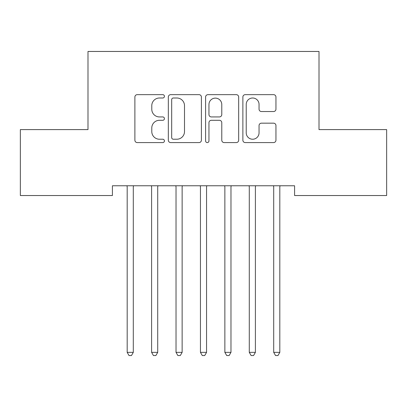 <?xml version="1.0" encoding="UTF-8"?>
<svg xmlns="http://www.w3.org/2000/svg" width="407" height="407" viewBox="0 0 407 407"><rect width="100%" height="100%" fill="white"/><g stroke="black" fill="none" stroke-linecap="round" stroke-linejoin="round"><path stroke-width="0.61" d="M164.428 96.322A1.679 1.679 0 0 0 162.749 94.648L137.281 94.648A2.396 2.396 0 0 0 134.885 97.044L134.885 140.191A2.396 2.396 0 0 0 137.281 142.587L162.749 142.587A1.679 1.679 0 0 0 164.428 140.908A1.679 1.679 0 0 0 162.749 139.23L159.458 139.23A7.672 7.672 0 0 1 151.786 131.558L151.786 127.966A7.672 7.672 0 0 1 159.458 120.294L162.749 120.294A1.679 1.679 0 0 0 164.428 118.615A1.679 1.679 0 0 0 162.749 116.936L159.458 116.936A7.672 7.672 0 0 1 151.786 109.269L151.786 105.672A7.672 7.672 0 0 1 159.458 98.001L162.749 98.001A1.679 1.679 0 0 0 164.428 96.322M273.55 111.543A2.396 2.396 0 0 0 275.951 109.147L275.951 97.044A2.396 2.396 0 0 0 273.55 94.648L245.268 94.648A2.396 2.396 0 0 0 242.872 97.044L242.872 140.191A2.396 2.396 0 0 0 245.268 142.587L273.55 142.587A2.396 2.396 0 0 0 275.951 140.191L275.951 125.57A2.396 2.396 0 0 0 273.55 123.168L261.447 123.168A2.396 2.396 0 0 0 259.05 125.57L259.05 132.819A6.41 6.41 0 0 1 252.64 139.23A6.41 6.41 0 0 1 246.225 132.819L246.225 104.416A6.41 6.41 0 0 1 252.64 98.001A6.41 6.41 0 0 1 259.05 104.416L259.05 109.147A2.396 2.396 0 0 0 261.447 111.543L273.55 111.543M294.587 185.77L112.413 185.77L112.413 195.538L20.35 195.538L20.35 129.604L87.993 129.604L87.993 51.46L319.007 51.46L319.007 129.604L386.65 129.604L386.65 195.538L294.587 195.538L294.587 185.77M201.404 97.044A2.396 2.396 0 0 0 199.008 94.648L170.721 94.648A2.396 2.396 0 0 0 168.325 97.044L168.325 140.191A2.396 2.396 0 0 0 170.721 142.587L199.008 142.587A2.396 2.396 0 0 0 201.404 140.191L201.404 97.044M207.992 94.648L236.279 94.648A2.396 2.396 0 0 1 238.675 97.044L238.675 140.191A2.396 2.396 0 0 1 236.279 142.587L224.176 142.587A2.396 2.396 0 0 1 221.779 140.191L221.779 122.69A2.396 2.396 0 0 0 219.378 120.294L211.35 120.294A2.396 2.396 0 0 0 208.954 122.69L208.954 140.908A1.679 1.679 0 0 1 207.275 142.587A1.679 1.679 0 0 1 205.596 140.908L205.596 97.044A2.396 2.396 0 0 1 207.992 94.648M173.357 98.001A1.679 1.679 0 0 0 171.678 99.679L171.678 137.551A1.679 1.679 0 0 0 173.357 139.23L176.831 139.23A7.672 7.672 0 0 0 184.503 131.558L184.503 105.672A7.672 7.672 0 0 0 176.831 98.001L173.357 98.001M221.779 104.533A6.41 6.41 0 0 0 215.364 98.123A6.41 6.41 0 0 0 208.954 104.533L208.954 114.54A2.396 2.396 0 0 0 211.35 116.936L219.378 116.936A2.396 2.396 0 0 0 221.779 114.54L221.779 104.533M133.293 187.042A2.442 2.442 0 0 1 133.471 186.131A2.442 2.442 0 0 0 133.293 187.042L133.293 352.365L127.188 352.365L127.188 187.042A2.442 2.442 0 0 0 127.009 186.131A2.442 2.442 0 0 1 127.188 187.042M127.009 186.131L126.867 185.77M133.613 185.77L133.471 186.131M133.293 352.365L131.461 355.54L129.019 355.54L127.188 352.365M151.429 186.131A2.442 2.442 0 0 1 151.608 187.042A2.442 2.442 0 0 0 151.429 186.131L151.287 185.77M182.133 187.042A2.442 2.442 0 0 1 182.311 186.131A2.442 2.442 0 0 0 182.133 187.042L182.133 352.365L176.028 352.365L176.028 187.042A2.442 2.442 0 0 0 175.849 186.131A2.442 2.442 0 0 1 176.028 187.042M158.033 185.77L157.891 186.131A2.442 2.442 0 0 0 157.713 187.042L157.713 352.365L151.608 352.365L151.608 187.042M157.713 352.365L155.881 355.54L153.439 355.54L151.608 352.365M175.849 186.131L175.707 185.77M182.453 185.77L182.311 186.131M182.133 352.365L180.301 355.54L177.859 355.54L176.028 352.365M200.269 186.131A2.442 2.442 0 0 1 200.448 187.042A2.442 2.442 0 0 0 200.269 186.131L200.127 185.77M230.973 187.042A2.442 2.442 0 0 1 231.151 186.131A2.442 2.442 0 0 0 230.973 187.042L230.973 352.365L224.868 352.365L224.868 187.042A2.442 2.442 0 0 0 224.689 186.131A2.442 2.442 0 0 1 224.868 187.042M206.873 185.77L206.731 186.131A2.442 2.442 0 0 0 206.553 187.042L206.553 352.365L200.448 352.365L200.448 187.042M206.553 352.365L204.721 355.54L202.279 355.54L200.448 352.365M224.689 186.131L224.547 185.77M231.293 185.77L231.151 186.131M230.973 352.365L229.141 355.54L226.699 355.54L224.868 352.365M249.109 186.131A2.442 2.442 0 0 1 249.288 187.042A2.442 2.442 0 0 0 249.109 186.131L248.967 185.77M255.713 185.77L255.571 186.131A2.442 2.442 0 0 0 255.393 187.042L255.393 352.365L249.288 352.365L249.288 187.042M255.393 352.365L253.561 355.54L251.119 355.54L249.288 352.365M273.529 186.131A2.442 2.442 0 0 1 273.708 187.042A2.442 2.442 0 0 0 273.529 186.131L273.387 185.77M280.133 185.77L279.991 186.131A2.442 2.442 0 0 0 279.812 187.042L279.812 352.365L273.708 352.365L273.708 187.042M279.812 352.365L277.981 355.54L275.539 355.54L273.708 352.365"/></g></svg>
